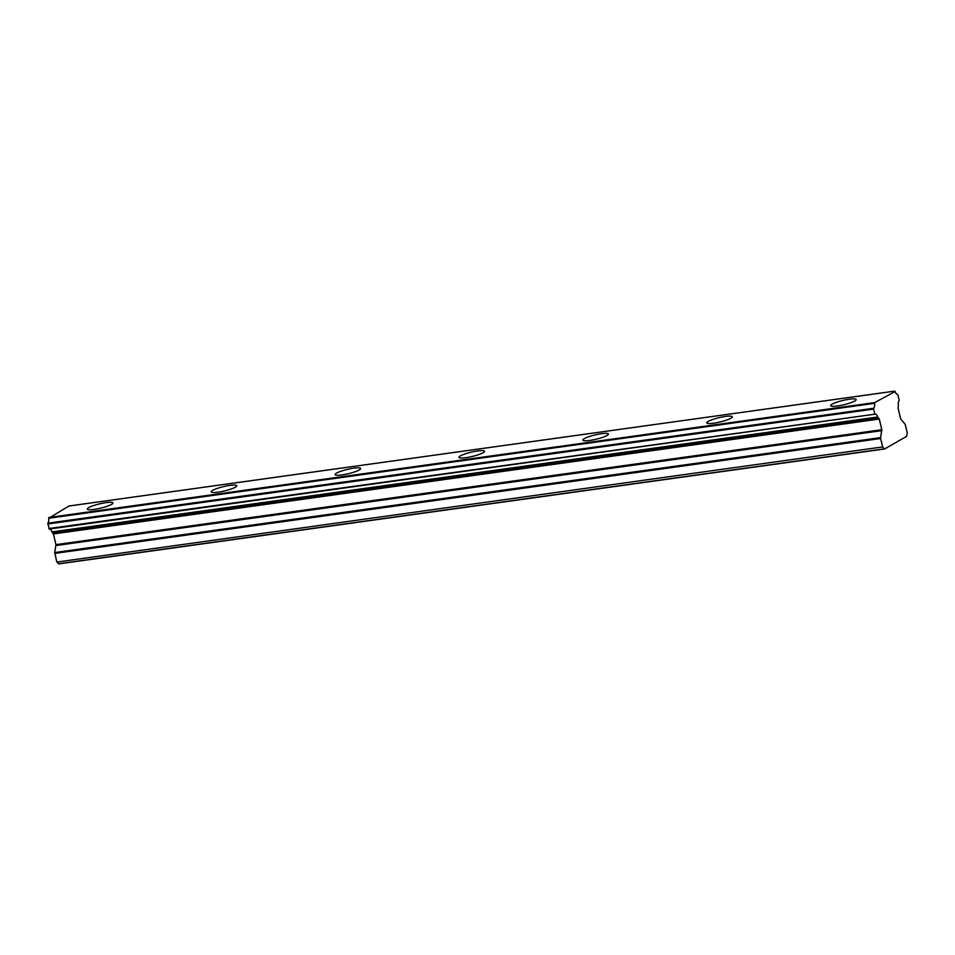 <?xml version="1.0" encoding="UTF-8"?>
<svg xmlns="http://www.w3.org/2000/svg" width="955" height="955" viewBox="0 0 955 955"><rect width="100%" height="100%" fill="white"/><g stroke="black" fill="none" stroke-linecap="round" stroke-linejoin="round"><path stroke-width="1.43" d="M106.005 502.64A13.143 2.208 -13.4 0 0 87.335 509.063A13.143 2.208 -13.4 0 0 94.235 509.397A13.143 2.208 -13.4 0 0 112.905 502.975A13.143 2.208 -13.4 0 0 106.005 502.64M849.282 399.226A13.143 2.208 -13.4 0 0 830.611 405.648A13.143 2.208 -13.4 0 0 837.511 405.971A13.143 2.208 -13.4 0 0 856.181 399.56A13.143 2.208 -13.4 0 0 849.282 399.226M725.406 416.464A13.143 2.208 -13.4 0 0 706.736 422.886A13.143 2.208 -13.4 0 0 713.624 423.208A13.143 2.208 -13.4 0 0 732.294 416.798A13.143 2.208 -13.4 0 0 725.406 416.464M601.519 433.701A13.143 2.208 -13.4 0 0 582.86 440.124A13.143 2.208 -13.4 0 0 589.748 440.446A13.143 2.208 -13.4 0 0 608.419 434.024A13.143 2.208 -13.4 0 0 601.519 433.701M477.643 450.939A13.143 2.208 -13.4 0 0 458.973 457.35A13.143 2.208 -13.4 0 0 465.873 457.684A13.143 2.208 -13.4 0 0 484.543 451.261A13.143 2.208 -13.4 0 0 477.643 450.939M353.768 468.165A13.143 2.208 -13.4 0 0 335.098 474.587A13.143 2.208 -13.4 0 0 341.986 474.921A13.143 2.208 -13.4 0 0 360.656 468.499A13.143 2.208 -13.4 0 0 353.768 468.165M229.892 485.403A13.143 2.208 -13.4 0 0 211.222 491.825A13.143 2.208 -13.4 0 0 218.11 492.159A13.143 2.208 -13.4 0 0 236.78 485.737A13.143 2.208 -13.4 0 0 229.892 485.403M897.784 394.451L897.807 394.451A4.882 2.388 -97.9 0 1 897.796 394.451L899.216 400.336A4.871 2.376 -97.9 0 0 898.38 405.183L898.106 408.239L900.649 418.923L905.245 424.402L907.25 432.83L906.677 436.077A2.28 1.11 -97.9 0 1 906.617 436.351L884.593 448.981L58.733 563.892A2.28 1.11 82.1 0 1 58.565 563.737L56.93 562.041L882.635 446.94L56.93 562.041M54.722 552.527L55.951 544.637L53.408 533.941L52.095 532.233L877.955 417.323L879.269 419.03L881.811 429.726L880.582 437.617L54.722 552.527L56.763 561.85M68.939 506.019L48.669 518.255A4.882 2.388 -97.9 0 1 47.846 523.173L49.254 529.058L875.102 414.16L48.836 528.533M49.29 529.058A4.871 2.376 -97.9 0 1 51.916 531.911L52.095 532.233M48.669 518.255L874.529 403.344A4.882 2.388 -97.9 0 1 873.706 408.263L47.846 523.173M47.75 523.997L873.61 409.086L873.706 408.263M873.61 409.086L874.696 413.622M877.955 417.323L877.776 417.001A4.871 2.376 -97.9 0 0 875.126 414.148A4.871 2.376 -97.9 0 1 875.126 414.148L49.242 529.058M54.757 553.423L880.617 438.524L880.582 437.617M880.617 438.524L882.635 446.94M882.79 447.131L884.426 448.838A2.28 1.11 82.1 0 0 884.593 448.981M897.796 394.451A4.882 2.388 -97.9 0 1 895.122 391.538L874.708 402.58L48.848 517.479M874.529 403.344L874.708 402.58M881.811 429.726L55.951 544.637M53.05 533.224L878.922 418.326M884.426 448.838L58.565 563.737M68.808 506.043L894.668 391.132M55.987 545.532L881.847 430.633M53.408 533.952L879.269 419.042M877.776 417.001L51.916 531.911M68.867 506.019L894.728 391.108"/></g></svg>
